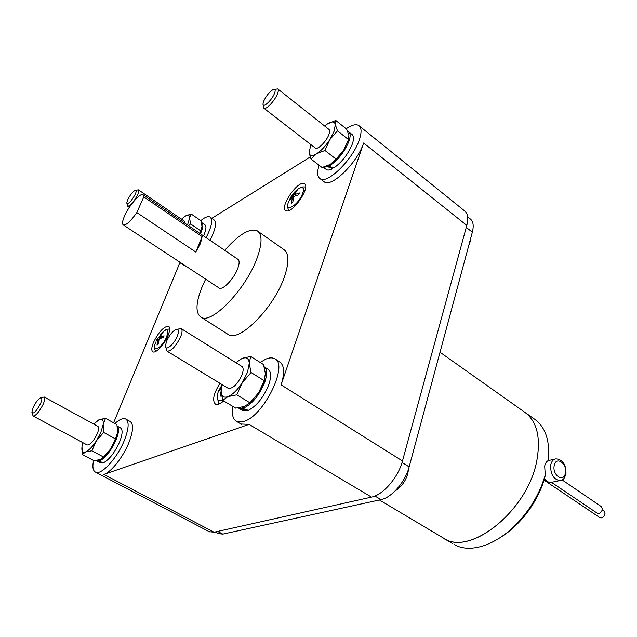 <?xml version="1.0" encoding="UTF-8"?>
<svg xmlns="http://www.w3.org/2000/svg" width="637" height="637" viewBox="0 0 637 637"><rect width="100%" height="100%" fill="white"/><g stroke="black" fill="none" stroke-linecap="round" stroke-linejoin="round"><path stroke-width="0.96" d="M274.531 93.313C271.848 100.479 262.229 109.038 263.049 103.6L263.726 101.14C266.242 95.837 269.34 91.991 273.018 89.594C275.248 88.67 275.757 89.913 274.531 93.313M135.267 194.253C131.071 201.666 128.236 204.533 126.779 202.829L127.711 199.731C129.956 195.28 132.345 192.191 134.869 190.471C136.461 189.842 136.589 191.1 135.267 194.253M40.497 403.707C36.134 411.685 33.251 414.496 31.85 412.139L33.235 407.306C35.393 402.871 37.663 399.797 40.035 398.085C42.281 397.114 42.432 398.985 40.497 403.707M177.436 335.866C174.164 344.537 164.887 351.982 165.493 345.549L166.599 341.233C168.893 336.065 171.727 332.283 175.095 329.894C178.575 328.246 179.355 330.237 177.436 335.866M274.635 89.331L277.74 88.909C278.592 89.522 278.512 91.131 277.501 93.75C274.945 100.59 266.043 110.082 263.941 108.274L263.177 104.747M135.769 190.288L138.404 189.834C139.113 190.344 138.874 191.952 137.696 194.659C133.834 201.913 130.481 205.783 127.639 206.269L126.906 203.49M41.206 397.743L44.192 396.986C45.259 397.743 44.908 400.163 43.149 404.264C39.271 411.844 35.919 415.762 33.108 416.033L32.089 413.055M177.436 329.265L181.019 328.501C182.493 329.472 182.405 332.14 180.757 336.503C176.035 346.202 171.48 351.106 167.101 351.21L165.843 347.364M315.14 147.911L315.347 148.071C317.752 150.101 326.709 141.119 328.979 134.311C329.886 131.716 329.855 130.059 328.883 129.359L277.923 89.053M185.168 223.396L184.69 221.373L138.5 189.898M87.11 444.929L87.213 444.984C90.279 444.905 93.639 441.138 97.278 433.686C98.886 429.641 99.069 427.196 97.835 426.352L44.287 397.034M228.189 388.283L228.42 388.427C233.166 388.634 237.728 383.984 242.116 374.492C243.573 370.185 243.461 367.485 241.789 366.386L181.234 328.636M310.88 144.615L309.056 152.673C309.622 156.001 312.13 156.368 316.581 153.764C321.207 150.73 325.634 146.008 329.862 139.583L334.234 130.975L335.285 124.526C334.536 121.341 331.933 121.126 327.474 123.889L324.647 126.007M187.517 225.004L189.595 218.053C189.619 214.964 188.066 214.374 184.921 216.293L181.473 219.184M82.921 442.691L81.99 446.577C81.409 451.107 82.627 452.883 85.653 451.904C88.877 450.478 92.445 446.792 96.346 440.852L100.909 432.204L103.17 424.553C103.624 420.109 102.318 418.461 99.253 419.624L93.687 424.083M222.209 384.66L221.103 391.118C221.222 396.294 223.539 398.125 228.046 396.612C232.776 394.558 237.529 389.908 242.307 382.67L247.482 372.295L249.25 363.385C248.924 358.36 246.487 356.72 241.949 358.48L235.873 362.7M295.719 195.615L294.421 194.651L299.43 192.971L298.769 194.779L293.753 196.459L292.749 202.526L291.388 203.314L292.399 197.255L289.357 200.321L289.66 199.413L293.06 195.455L294.151 196.26M293.06 195.455L295.974 190.853L297.336 190.041L294.421 194.651M295.974 190.853L296.229 191.426M290.679 198.672L290.018 198.529M293.354 197.956L292.399 197.255M220.84 389.414L219.518 389.088L221.549 387.296M221.23 389.191L218.714 391.253L219.518 389.088M221.525 395.673L220.37 396.134L221.103 391.014M161.702 337.897L159.991 336.846L164.099 335.842L163.367 337.634L159.266 338.637L158.048 344.521L156.989 345.047L158.207 339.163L156.041 341.313L156.766 339.537L158.931 337.387L160.341 338.247M158.931 337.387L162.037 332.705L163.096 332.164L159.991 336.846M162.037 332.705L162.252 333.167M157.435 339.704L156.766 339.537M158.947 339.617L158.207 339.163M327.474 123.889L335.771 120.433L335.285 124.526L337.491 130.832L329.862 139.583L324.934 150.467L316.581 153.764L311.039 159.083L309.056 152.673M184.921 216.293L191.068 213.928L189.595 218.053L190.559 223.913L188.608 225.737M97.572 420.571L99.253 419.624L105.495 418.318L103.17 424.553L103.648 432.443L96.346 440.852L91.895 450.797L85.653 451.904L82.324 454.499L81.99 446.577M241.949 358.48L250.644 356.425L249.25 363.385L251.042 372.494L242.307 382.67L236.789 394.821L228.046 396.612L222.639 400.291L221.103 391.118M324.934 150.467L336.049 159.099L343.622 150.388L348.519 139.583L348.893 135.363L346.632 129.112L335.771 120.433M337.491 130.832L348.519 139.583M311.039 159.083L322.067 167.531L330.34 164.378L336.049 159.099M199.739 233.317L201.993 226.549L200.974 220.744L191.068 213.928M190.559 223.913L200.599 230.769M91.895 450.797L103.608 457.048L110.862 448.679L116.332 436.807L117.519 432.443L116.953 424.664L105.495 418.318M103.648 432.443L115.289 438.797M82.324 454.499L93.926 460.639L100.136 459.603L103.608 457.048M236.789 394.821L249.999 402.831L258.654 392.711L264.14 380.655L265.382 373.513L263.511 364.555L250.644 356.425M251.042 372.494L264.14 380.655M222.639 400.291L235.714 408.118L244.369 406.446L249.999 402.831M202.136 236.59L200.52 243.382L195.822 252.061L136.796 212.567L143.795 196.937L202.136 236.59L195.822 252.061M136.796 212.567C130.704 221.262 126.214 225.394 123.323 224.965C121.938 223.977 122.376 220.912 124.637 215.768C129.12 205.504 140.212 192.708 142.999 194.699L143.795 196.937M348.678 139.208L343.622 150.388L337.594 158.199L330.34 164.378M201.889 227.6L200.002 233.492M117.519 432.443L115.361 440.087L110.862 448.679L107.072 453.855L102.422 458.337M264.833 378.617L263.742 382.407L258.654 392.711L249.298 403.508M143.214 194.85L237.824 259.235C239.584 260.445 239.552 263.535 237.736 268.519C234.042 278.743 222.639 290.599 219.12 288.012L218.849 287.836M329.313 164.951L328.851 166.249L333.844 167.961C342.085 162.005 348.264 153.971 352.38 143.858C354.005 138.962 353.869 135.832 351.982 134.455L349.044 132.106M347.643 131.373L348.63 131.771C350.509 133.141 350.629 136.27 348.988 141.167C344.267 152.378 337.554 160.739 328.851 166.249M333.063 167.706L332.737 168.622L327.808 166.743L323.405 167.189M327.808 166.743L328.262 165.469M201.475 222.512L201.802 222.655C203.394 223.786 203.203 226.891 201.204 231.964L200.416 233.779M99.428 459.834L98.862 461.212L103.544 462.757C109.524 459.373 114.899 452.374 119.676 441.752C122.607 434.116 122.853 429.489 120.417 427.857L117.224 426.089M117.232 426.105C119.278 428.016 118.904 432.579 116.101 439.793C110.711 451.498 104.962 458.64 98.862 461.212M102.963 462.573L102.772 463.035L96.131 460.463M98.17 461.307L98.695 460.033M243.318 406.804L242.737 408.436L248.398 410.316C256.958 405.729 263.774 397.122 268.854 384.485C271.466 376.387 271.139 371.275 267.874 369.142L264.403 366.952M264.204 366.816C267.182 369.094 267.397 374.142 264.833 381.977C259.044 395.927 251.679 404.742 242.737 408.436M247.506 410.037L247.267 410.722L238.238 407.847M241.694 408.628L242.235 407.107M205.632 279.141L201.595 288.091C195.67 303.554 195.479 313.245 201.021 317.178C211.357 325.029 246.153 289.039 257.101 258.033C262.309 243.35 262.34 234.273 257.189 230.785C249.545 227.95 238.724 234.472 224.742 250.333M332.737 168.622C329.958 170.127 327.848 170.453 326.423 169.593L326.017 169.283M202.017 222.799L204.859 224.757C206.468 225.896 206.284 229.002 204.302 234.074L203.514 235.881M102.772 463.035L100.312 462.884M247.267 410.722L242.355 410.332M227.449 333.987L228.253 334.497C239.241 342.738 274.077 307.679 284.405 276.824C289.317 262.221 289.047 253.064 283.6 249.37L258.049 231.39M303.753 183.48L304.454 183.759C310.904 186.681 292.829 213.57 286.276 210.815L285.75 210.584C279.396 207.638 296.874 181.314 303.753 183.48M223.691 400.928C220.203 403.977 217.456 405.06 215.449 404.161C212.041 400.633 213.546 393.674 219.956 383.291M153.382 342.658C158.724 331.829 163.789 326.359 168.598 326.248C170.183 327.338 170.039 330.34 168.152 335.237C164.736 344.068 155.746 353.782 152.896 351.807C151.272 350.668 151.439 347.619 153.382 342.658M319.097 165.254C316.931 172.181 317.25 176.648 320.061 178.663C327.131 184.77 353.169 159.274 359.379 139.599C361.792 132.249 361.585 127.543 358.75 125.481C355.948 123.857 351.759 124.948 346.178 128.746M275.288 359.149L279.436 361.8C284.373 365.009 284.922 372.693 281.084 384.867L363.616 142.983C357.468 162.65 331.423 188.026 324.281 181.864L323.676 181.41M178.917 261.56L181.314 263.137M206.109 237.657C211.787 226.533 213.092 219.661 210.043 217.05C208.578 216.254 206.444 216.723 203.641 218.475L200.751 220.593M210.377 217.281L213.841 219.685C216.922 222.313 215.64 229.185 209.995 240.292M93.575 460.455C92.269 466.825 92.914 470.719 95.502 472.136C101.235 475.696 117.614 457.677 124.549 439.88C128.929 428.375 129.287 421.399 125.624 418.963C123.06 417.88 119.469 419.401 114.875 423.517M125.951 419.146L129.996 421.407C133.698 423.86 133.372 430.835 129.024 442.333C123.403 456.673 111.18 472.208 103.895 474.406L249.067 424.377L240.945 423.995M232.823 406.39C231.565 414.225 232.823 419.234 236.598 421.423L244.003 421.376C264.14 415.77 289.071 363.894 274.539 358.671C272.286 357.5 269.435 357.62 265.995 359.037L260.135 362.421M185.176 265.677L183.591 265.111M179.881 262.675L113.593 422.809M310.195 156.989L211.85 218.3M209.255 531.696L214.072 532.221L371.514 497.115C383.14 494.925 398.276 477.368 402.48 460.957L466.794 225.418C468.633 218.196 467.853 213.315 464.445 210.775L359.379 125.991M218.356 533.631L222.823 534.125L380.998 499.631C391.659 497.664 405.379 481.787 409.153 466.873L472.328 232.21C473.984 225.609 473.235 221.135 470.082 218.786L467.677 216.843M452.835 543.679L444.085 538.472C470.424 556.435 527.906 510.301 536.8 460.734C527.691 511.646 467.908 557.972 442.397 537.461L444.085 538.472C470.424 556.435 527.906 510.301 536.8 460.734C541.076 436.847 536.76 420.468 523.845 411.598L440.008 352.245M536.8 460.734C541.076 436.847 536.76 420.468 523.845 411.598M554.755 459.15L548.282 460.575C546.514 461.403 545.312 463.242 544.675 466.109L545.288 475.138L544.356 479.534M548.282 460.591C550.129 440.35 545.288 426.36 533.766 418.62L525.963 413.094M454.547 544.691C470.56 554.015 498.158 544.739 519.418 520.923C528.973 510.269 536.426 498.381 541.776 485.267L545.288 475.138M501.295 536.887C508.167 532.58 514.672 527.046 520.819 520.286C529.729 510.356 536.673 499.281 541.665 487.05L544.34 479.565M597.235 513.199L551.475 482.352L597.235 513.199C599.592 513.828 601.32 512.578 602.419 509.449L601.503 506.733L562.097 479.916M599.815 517.602L599.935 517.69C602.291 518.319 604.011 517.077 605.094 513.971L604.171 511.256L602.291 509.982M288.625 201.634C283.823 213.737 298.538 205.297 302.639 193.409C306.612 183.177 295.863 187.533 290.217 198.234M222.122 384.605L218.563 391.007M218.204 391.914C215.951 399.439 217.376 402.035 222.472 399.71M155.834 342.037C150.706 353.941 162.132 348.391 166.743 336.567C168.948 328.373 166.759 327.729 160.182 334.632M363.616 142.983L466.794 225.418M281.084 384.867L402.48 460.957M103.895 474.406L214.072 532.221M249.067 424.377L371.514 497.115M469.947 242.482L468.784 245.372M380.998 499.631L374.938 496.024M409.153 466.873L402.058 462.438M472.328 232.21L466.26 227.377M222.823 534.125L217.671 531.417M565.385 473.156C563.769 483.109 551.992 475.13 554.23 465.496C555.966 455.582 567.575 463.664 565.385 473.156M550.758 464.795C551.618 461.156 553.402 459.173 556.109 458.847C562.901 459.667 566.189 464.707 565.967 473.96C563.833 479.86 563.594 479.335 559.668 480.656C553.258 479.167 550.288 473.88 550.758 464.795M561.062 480.37L550.766 482.44C548.465 482.496 546.363 481.23 544.468 478.666M552.088 482.177L547.852 482.034L544.324 479.542M263.941 108.274L315.347 148.071M127.639 206.269L129.319 207.391M33.108 416.033L87.213 444.984M167.101 351.21L228.42 388.427M305.633 186.944C302.304 186.824 300.513 187.079 300.242 187.7M287.86 204.724C287.789 208.809 287.271 206.476 288.776 210.544M217.082 396.795L218.921 404.073M169.697 329.026C167.189 329.114 165.708 329.456 165.254 330.046M154.656 346.799C154.321 347.89 154.672 349.434 155.715 351.433M337.594 158.199L336.702 158.502M200.981 231.056L201.117 229.917M107.072 453.855L106.475 454.245M116.292 437.579L116.332 436.807M123.323 224.965L219.12 288.012M323.317 167.213L326.423 169.593M96.928 461.092L100.511 462.988M238.787 408.198L242.808 410.602M228.253 334.497L201.021 317.178M320.061 178.663L324.281 181.864M236.598 421.423L241.622 424.393M180.048 262.778L183.91 265.318M95.502 472.136L209.605 531.879M470.934 237.394L470.432 240.81L468.824 245.213M408.564 468.88L407.847 473.458C405.665 481.094 401.414 486.931 395.099 490.968M218.682 533.798L215.195 531.967M444.085 538.472L379.413 499.973M541.665 487.05L541.776 485.267M520.819 520.286L519.418 520.923M599.935 517.69L544.149 480.179M544.707 479.948L544.189 480.051"/></g></svg>
